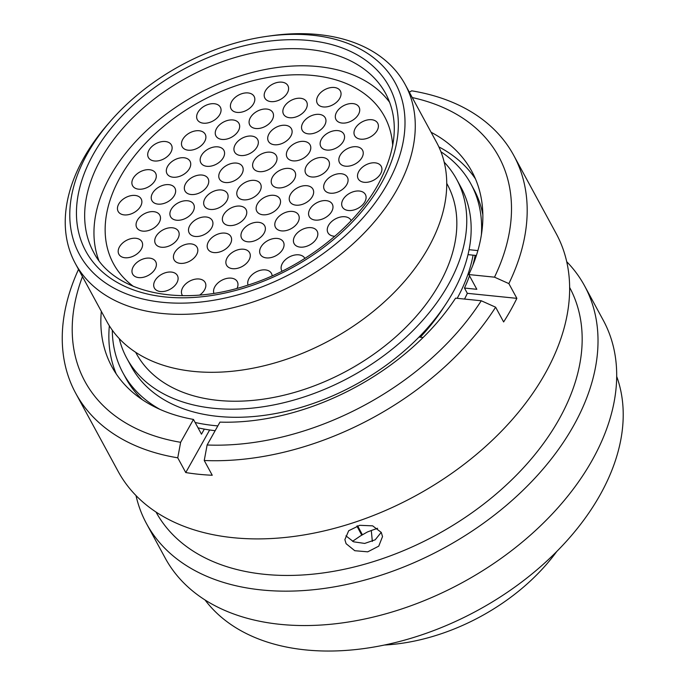 <?xml version="1.0" encoding="UTF-8"?>
<svg xmlns="http://www.w3.org/2000/svg" width="685" height="685" viewBox="0 0 685 685"><rect width="100%" height="100%" fill="white"/><g stroke="black" fill="none" stroke-linecap="round" stroke-linejoin="round"><path stroke-width="1.03" d="M87.466 153.517A179.693 117.777 -28.5 0 0 162.456 302.291A179.693 117.777 -28.5 0 0 387.325 183.982A179.693 117.777 -28.5 0 0 267.073 36.322A179.693 117.777 -28.5 0 0 110.165 121.528A179.693 117.777 -28.5 0 0 87.466 153.517M267.073 36.322L271.251 35.74A187.63 122.983 151.5 0 1 405.143 84.478A187.63 122.983 151.5 0 1 396.812 189.925A187.63 122.983 151.5 0 1 229.621 308.533A187.63 122.983 151.5 0 1 75.367 263.554A187.63 122.983 151.5 0 1 83.698 158.107A187.63 122.983 151.5 0 1 107.399 124.713L110.165 121.528M384.465 645.03A167.071 109.506 -28.5 0 0 556.768 551.468M420.299 337.217A178.425 116.947 -28.5 0 0 444.051 306.777M119.258 338.621A187.63 122.983 -28.5 0 0 126.853 358.375L131.263 366.484A187.63 122.983 -28.5 0 0 285.517 411.471A187.63 122.983 -28.5 0 0 452.699 292.855A187.63 122.983 -28.5 0 0 461.039 187.416L456.63 179.299A187.63 122.983 -28.5 0 0 444.205 162.174M126.853 358.375A187.63 122.983 -28.5 0 0 281.107 403.354A187.63 122.983 -28.5 0 0 448.298 284.746A187.63 122.983 -28.5 0 0 456.63 179.299M135.656 352.296L136.204 353.297A176.995 116.005 -28.5 0 0 281.715 395.733A176.995 116.005 -28.5 0 0 439.419 283.847A176.995 116.005 -28.5 0 0 447.288 184.376L446.74 183.374M75.367 263.554L106.834 321.496A187.63 122.983 -28.5 0 0 261.088 366.484A187.63 122.983 -28.5 0 0 428.271 247.867A187.63 122.983 -28.5 0 0 436.61 142.429L405.143 84.478M457.195 298.317A187.63 122.983 -28.5 0 0 473.07 255.154M357.604 525.832L362.339 534.651M361.723 535.062L356.885 526.054M361.843 534.985L361.894 533.88M215.15 430.694A197.974 129.756 151.5 0 1 198.034 427.834M142.334 399.689A197.974 129.756 151.5 0 1 125.894 378.266L122.983 372.914A197.974 129.756 151.5 0 1 112.297 330.196M440.926 151.753A197.974 129.756 151.5 0 1 470.938 183.974L473.84 189.325A197.974 129.756 151.5 0 1 482.856 214.79M468.009 254.64L476.383 255.488M217.847 425.89A197.974 129.756 151.5 0 1 195.131 422.482M159.965 409.382A197.974 129.756 151.5 0 1 122.983 372.914M470.938 183.974A197.974 129.756 151.5 0 1 481.384 234.844M423.107 337.508L418.989 337.089M469.088 249.691L477.882 250.59M381.28 532.425L372.649 525.849L359.736 525.309L348.691 530.729L344.872 539.643L346.105 543.693L354.779 550.714L367.742 551.827L378.745 546.159L382.521 536.569L381.28 532.425M616.688 376.433A235.332 154.245 151.5 0 1 600.06 494.972A235.332 154.245 151.5 0 1 401.05 641.091A235.332 154.245 151.5 0 1 205.038 599.966M566.709 261.679A249.22 163.347 151.5 0 1 584.562 285.825L603.237 320.22A249.22 163.347 151.5 0 1 592.165 460.277A249.22 163.347 151.5 0 1 370.097 617.819A249.22 163.347 151.5 0 1 165.205 558.069L146.53 523.674A249.22 163.347 151.5 0 1 135.998 495.563M584.562 285.825A249.22 163.347 151.5 0 1 573.491 425.882A249.22 163.347 151.5 0 1 351.422 583.423A249.22 163.347 151.5 0 1 146.53 523.674M569.637 287.443A235.332 154.245 151.5 0 1 559.011 419.374A235.332 154.245 151.5 0 1 349.573 568.088A235.332 154.245 151.5 0 1 156.017 512.046M409.33 92.192L411.685 90.822A249.22 163.347 151.5 0 1 513.733 155.392L556.177 233.559A249.22 163.347 151.5 0 1 545.114 373.616A249.22 163.347 151.5 0 1 323.046 531.166A249.22 163.347 151.5 0 1 118.154 471.417L75.701 393.241A249.22 163.347 151.5 0 1 78.527 269.368M475.159 255.368A190.01 124.542 151.5 0 1 472.898 265.163M469.516 275.832A190.01 124.542 151.5 0 1 464.473 288.051L467.333 293.326A190.01 124.542 151.5 0 1 464.541 299.062M513.733 155.392A249.22 163.347 151.5 0 1 508.861 283.607L516.867 298.352A249.22 163.347 151.5 0 1 510.667 310.194A249.22 163.347 151.5 0 1 503.629 321.95L495.623 307.197A249.22 163.347 151.5 0 1 204.241 460.5L212.247 475.253A249.22 163.347 151.5 0 1 185.755 472.556L177.749 457.811A249.22 163.347 151.5 0 1 75.701 393.241M352.544 541.33L360.481 535.91L367.4 531.98L371.416 530.473M371.441 530.464L377.581 528.298M177.749 457.811L180.635 442.304L193.47 419.425A204.772 134.217 151.5 0 1 111.903 366.766A204.772 134.217 151.5 0 1 101.32 311.341M180.635 442.304A235.477 154.339 151.5 0 1 82.465 276.637M116.262 373.95A204.772 134.217 151.5 0 1 109.352 325.812M204.327 429.101L201.476 434.179L193.47 419.425M412.242 97.561A235.477 154.339 151.5 0 1 494.501 277.168L508.861 283.607M431.096 132.265A204.772 134.217 151.5 0 1 471.811 171.336A204.772 134.217 151.5 0 1 468.823 274.557L494.501 277.168M468.823 274.557L476.828 289.31L464.473 288.051M438.854 146.89A204.772 134.217 151.5 0 1 475.467 178.896M495.623 307.197L481.264 300.766A235.477 154.339 151.5 0 1 207.118 444.993L204.241 460.5M481.264 300.766L455.585 298.155A204.772 134.217 151.5 0 1 219.962 422.114L207.118 444.993M185.755 472.556L209.653 429.974M467.333 293.326L516.867 298.352M381.228 532.322L375.2 539.814L364.694 543.428L353.64 541.818L345.942 535.858M154.45 160.984A13.092 8.58 151.5 0 1 148.405 157.507A13.092 8.58 151.5 0 1 151.822 146.59A13.092 8.58 151.5 0 1 165.376 141.521A13.092 8.58 151.5 0 1 171.421 145.006A13.092 8.58 151.5 0 1 168.013 155.923A13.092 8.58 151.5 0 1 154.45 160.984M138.635 189.18A13.092 8.58 151.5 0 1 132.582 185.703A13.092 8.58 151.5 0 1 135.998 174.786A13.092 8.58 151.5 0 1 149.553 169.717A13.092 8.58 151.5 0 1 155.606 173.202A13.092 8.58 151.5 0 1 152.19 184.111A13.092 8.58 151.5 0 1 138.635 189.18M124.199 214.902A13.092 8.58 151.5 0 1 118.154 211.417A13.092 8.58 151.5 0 1 121.562 200.499A13.092 8.58 151.5 0 1 135.125 195.439A13.092 8.58 151.5 0 1 141.17 198.915A13.092 8.58 151.5 0 1 137.762 209.833A13.092 8.58 151.5 0 1 124.199 214.902M124.935 257.748A13.092 8.58 151.5 0 1 118.89 254.263A13.092 8.58 151.5 0 1 122.298 243.346A13.092 8.58 151.5 0 1 135.861 238.277A13.092 8.58 151.5 0 1 141.906 241.762A13.092 8.58 151.5 0 1 138.498 252.679A13.092 8.58 151.5 0 1 124.935 257.748M142.814 231.128A13.092 8.58 151.5 0 1 136.76 227.651A13.092 8.58 151.5 0 1 140.177 216.734A13.092 8.58 151.5 0 1 153.731 211.665A13.092 8.58 151.5 0 1 159.785 215.15A13.092 8.58 151.5 0 1 156.368 226.059A13.092 8.58 151.5 0 1 142.814 231.128M157.97 204.113A13.092 8.58 151.5 0 1 151.924 200.636A13.092 8.58 151.5 0 1 155.332 189.719A13.092 8.58 151.5 0 1 168.895 184.65A13.092 8.58 151.5 0 1 174.94 188.135A13.092 8.58 151.5 0 1 171.533 199.044A13.092 8.58 151.5 0 1 157.97 204.113M173.065 177.218A13.092 8.58 151.5 0 1 167.02 173.733A13.092 8.58 151.5 0 1 170.428 162.825A13.092 8.58 151.5 0 1 183.991 157.756A13.092 8.58 151.5 0 1 190.036 161.24A13.092 8.58 151.5 0 1 186.628 172.149A13.092 8.58 151.5 0 1 173.065 177.218M188.229 150.203A13.092 8.58 151.5 0 1 182.176 146.718A13.092 8.58 151.5 0 1 185.592 135.81A13.092 8.58 151.5 0 1 199.147 130.741A13.092 8.58 151.5 0 1 205.2 134.226A13.092 8.58 151.5 0 1 201.784 145.134A13.092 8.58 151.5 0 1 188.229 150.203M203.385 123.189A13.092 8.58 151.5 0 1 197.34 119.704A13.092 8.58 151.5 0 1 200.748 108.795A13.092 8.58 151.5 0 1 214.311 103.726A13.092 8.58 151.5 0 1 220.356 107.203A13.092 8.58 151.5 0 1 216.948 118.12A13.092 8.58 151.5 0 1 203.385 123.189M237.156 112.408A13.092 8.58 151.5 0 1 231.11 108.924A13.092 8.58 151.5 0 1 234.518 98.006A13.092 8.58 151.5 0 1 248.081 92.937A13.092 8.58 151.5 0 1 254.126 96.422A13.092 8.58 151.5 0 1 250.719 107.34A13.092 8.58 151.5 0 1 237.156 112.408M222 139.423A13.092 8.58 151.5 0 1 215.946 135.938A13.092 8.58 151.5 0 1 219.363 125.021A13.092 8.58 151.5 0 1 232.917 119.952A13.092 8.58 151.5 0 1 238.971 123.437A13.092 8.58 151.5 0 1 235.554 134.354A13.092 8.58 151.5 0 1 222 139.423M206.904 166.318A13.092 8.58 151.5 0 1 200.859 162.833A13.092 8.58 151.5 0 1 204.267 151.916A13.092 8.58 151.5 0 1 217.83 146.855A13.092 8.58 151.5 0 1 223.875 150.332A13.092 8.58 151.5 0 1 220.459 161.249A13.092 8.58 151.5 0 1 206.904 166.318M191.081 194.514A13.092 8.58 151.5 0 1 185.036 191.029A13.092 8.58 151.5 0 1 188.444 180.112A13.092 8.58 151.5 0 1 202.006 175.043A13.092 8.58 151.5 0 1 208.052 178.528A13.092 8.58 151.5 0 1 204.644 189.445A13.092 8.58 151.5 0 1 191.081 194.514M176.653 220.227A13.092 8.58 151.5 0 1 170.599 216.743A13.092 8.58 151.5 0 1 174.016 205.834A13.092 8.58 151.5 0 1 187.57 200.765A13.092 8.58 151.5 0 1 193.624 204.25A13.092 8.58 151.5 0 1 190.207 215.159A13.092 8.58 151.5 0 1 176.653 220.227M161.489 247.242A13.092 8.58 151.5 0 1 155.444 243.757A13.092 8.58 151.5 0 1 158.851 232.849A13.092 8.58 151.5 0 1 172.415 227.78A13.092 8.58 151.5 0 1 178.46 231.265A13.092 8.58 151.5 0 1 175.052 242.173A13.092 8.58 151.5 0 1 161.489 247.242M138.713 277.605A13.092 8.58 151.5 0 1 132.667 274.12A13.092 8.58 151.5 0 1 136.075 263.203A13.092 8.58 151.5 0 1 149.638 258.134A13.092 8.58 151.5 0 1 155.683 261.619A13.092 8.58 151.5 0 1 152.275 272.536A13.092 8.58 151.5 0 1 138.713 277.605M160.436 291.527A13.092 8.58 151.5 0 1 154.39 288.042A13.092 8.58 151.5 0 1 157.798 277.134A13.092 8.58 151.5 0 1 171.361 272.065A13.092 8.58 151.5 0 1 177.406 275.55A13.092 8.58 151.5 0 1 173.999 286.458A13.092 8.58 151.5 0 1 160.436 291.527M180.164 263.357A13.092 8.58 151.5 0 1 174.118 259.872A13.092 8.58 151.5 0 1 177.535 248.963A13.092 8.58 151.5 0 1 191.089 243.894A13.092 8.58 151.5 0 1 197.134 247.379A13.092 8.58 151.5 0 1 193.727 258.288A13.092 8.58 151.5 0 1 180.164 263.357M195.259 236.462A13.092 8.58 151.5 0 1 189.214 232.977A13.092 8.58 151.5 0 1 192.622 222.06A13.092 8.58 151.5 0 1 206.185 216.991A13.092 8.58 151.5 0 1 212.23 220.476A13.092 8.58 151.5 0 1 208.822 231.393A13.092 8.58 151.5 0 1 195.259 236.462M210.423 209.447A13.092 8.58 151.5 0 1 204.37 205.962A13.092 8.58 151.5 0 1 207.786 195.045A13.092 8.58 151.5 0 1 221.341 189.976A13.092 8.58 151.5 0 1 227.394 193.461A13.092 8.58 151.5 0 1 223.978 204.378A13.092 8.58 151.5 0 1 210.423 209.447M225.519 182.544A13.092 8.58 151.5 0 1 219.465 179.068A13.092 8.58 151.5 0 1 222.882 168.15A13.092 8.58 151.5 0 1 236.436 163.081A13.092 8.58 151.5 0 1 242.481 166.566A13.092 8.58 151.5 0 1 239.074 177.483A13.092 8.58 151.5 0 1 225.519 182.544M240.675 155.529A13.092 8.58 151.5 0 1 234.63 152.053A13.092 8.58 151.5 0 1 238.037 141.136A13.092 8.58 151.5 0 1 251.6 136.067A13.092 8.58 151.5 0 1 257.646 139.552A13.092 8.58 151.5 0 1 254.238 150.46A13.092 8.58 151.5 0 1 240.675 155.529M255.839 128.515A13.092 8.58 151.5 0 1 249.785 125.038A13.092 8.58 151.5 0 1 253.202 114.121A13.092 8.58 151.5 0 1 266.756 109.052A13.092 8.58 151.5 0 1 272.81 112.537A13.092 8.58 151.5 0 1 269.393 123.446A13.092 8.58 151.5 0 1 255.839 128.515M270.926 101.62A13.092 8.58 151.5 0 1 264.881 98.135A13.092 8.58 151.5 0 1 268.297 87.226A13.092 8.58 151.5 0 1 281.852 82.157A13.092 8.58 151.5 0 1 287.897 85.642A13.092 8.58 151.5 0 1 284.489 96.551A13.092 8.58 151.5 0 1 270.926 101.62M289.609 117.734A13.092 8.58 151.5 0 1 283.556 114.249A13.092 8.58 151.5 0 1 286.972 103.341A13.092 8.58 151.5 0 1 300.527 98.272A13.092 8.58 151.5 0 1 306.58 101.748A13.092 8.58 151.5 0 1 303.164 112.665A13.092 8.58 151.5 0 1 289.609 117.734M274.445 144.749A13.092 8.58 151.5 0 1 268.4 141.264A13.092 8.58 151.5 0 1 271.808 130.356A13.092 8.58 151.5 0 1 285.371 125.286A13.092 8.58 151.5 0 1 291.416 128.763A13.092 8.58 151.5 0 1 288.008 139.68A13.092 8.58 151.5 0 1 274.445 144.749M259.35 171.644A13.092 8.58 151.5 0 1 253.304 168.159A13.092 8.58 151.5 0 1 256.721 157.25A13.092 8.58 151.5 0 1 270.275 152.181A13.092 8.58 151.5 0 1 276.32 155.666A13.092 8.58 151.5 0 1 272.913 166.575A13.092 8.58 151.5 0 1 259.35 171.644M229.098 225.562A13.092 8.58 151.5 0 1 223.053 222.077A13.092 8.58 151.5 0 1 226.461 211.16A13.092 8.58 151.5 0 1 240.024 206.091A13.092 8.58 151.5 0 1 246.069 209.576A13.092 8.58 151.5 0 1 242.661 220.493A13.092 8.58 151.5 0 1 229.098 225.562M213.943 252.577A13.092 8.58 151.5 0 1 207.889 249.092A13.092 8.58 151.5 0 1 211.305 238.175A13.092 8.58 151.5 0 1 224.86 233.106A13.092 8.58 151.5 0 1 230.905 236.59A13.092 8.58 151.5 0 1 227.497 247.508A13.092 8.58 151.5 0 1 213.943 252.577M232.617 268.683A13.092 8.58 151.5 0 1 226.572 265.206A13.092 8.58 151.5 0 1 229.98 254.289A13.092 8.58 151.5 0 1 243.543 249.22A13.092 8.58 151.5 0 1 249.588 252.705A13.092 8.58 151.5 0 1 246.172 263.614A13.092 8.58 151.5 0 1 232.617 268.683M247.713 241.788A13.092 8.58 151.5 0 1 241.659 238.303A13.092 8.58 151.5 0 1 245.076 227.394A13.092 8.58 151.5 0 1 258.63 222.325A13.092 8.58 151.5 0 1 264.684 225.81A13.092 8.58 151.5 0 1 261.268 236.719A13.092 8.58 151.5 0 1 247.713 241.788M262.869 214.773A13.092 8.58 151.5 0 1 256.824 211.288A13.092 8.58 151.5 0 1 260.231 200.38A13.092 8.58 151.5 0 1 273.794 195.311A13.092 8.58 151.5 0 1 279.84 198.796A13.092 8.58 151.5 0 1 276.432 209.704A13.092 8.58 151.5 0 1 262.869 214.773M277.964 187.878A13.092 8.58 151.5 0 1 271.919 184.393A13.092 8.58 151.5 0 1 275.327 173.476A13.092 8.58 151.5 0 1 288.89 168.416A13.092 8.58 151.5 0 1 294.935 171.892A13.092 8.58 151.5 0 1 291.519 182.809A13.092 8.58 151.5 0 1 277.964 187.878M293.129 160.864A13.092 8.58 151.5 0 1 287.075 157.379A13.092 8.58 151.5 0 1 290.491 146.462A13.092 8.58 151.5 0 1 304.046 141.393A13.092 8.58 151.5 0 1 310.091 144.877A13.092 8.58 151.5 0 1 306.683 155.795A13.092 8.58 151.5 0 1 293.129 160.864M308.284 133.849A13.092 8.58 151.5 0 1 302.239 130.364A13.092 8.58 151.5 0 1 305.647 119.447A13.092 8.58 151.5 0 1 319.21 114.378A13.092 8.58 151.5 0 1 325.255 117.863A13.092 8.58 151.5 0 1 321.847 128.78A13.092 8.58 151.5 0 1 308.284 133.849M323.38 106.946A13.092 8.58 151.5 0 1 317.335 103.469A13.092 8.58 151.5 0 1 320.743 92.552A13.092 8.58 151.5 0 1 334.306 87.483A13.092 8.58 151.5 0 1 340.351 90.968A13.092 8.58 151.5 0 1 336.934 101.877A13.092 8.58 151.5 0 1 323.38 106.946M342.055 123.06A13.092 8.58 151.5 0 1 336.01 119.575A13.092 8.58 151.5 0 1 339.417 108.667A13.092 8.58 151.5 0 1 352.981 103.598A13.092 8.58 151.5 0 1 359.026 107.083A13.092 8.58 151.5 0 1 355.618 117.991A13.092 8.58 151.5 0 1 342.055 123.06M360.738 139.175A13.092 8.58 151.5 0 1 354.684 135.69A13.092 8.58 151.5 0 1 358.101 124.781A13.092 8.58 151.5 0 1 371.655 119.712A13.092 8.58 151.5 0 1 377.7 123.197A13.092 8.58 151.5 0 1 374.293 134.106A13.092 8.58 151.5 0 1 360.738 139.175M326.899 150.075A13.092 8.58 151.5 0 1 320.845 146.599A13.092 8.58 151.5 0 1 324.262 135.681A13.092 8.58 151.5 0 1 337.816 130.612A13.092 8.58 151.5 0 1 343.87 134.097A13.092 8.58 151.5 0 1 340.454 145.006A13.092 8.58 151.5 0 1 326.899 150.075M311.803 176.978A13.092 8.58 151.5 0 1 305.758 173.493A13.092 8.58 151.5 0 1 309.166 162.576A13.092 8.58 151.5 0 1 322.729 157.507A13.092 8.58 151.5 0 1 328.774 160.992A13.092 8.58 151.5 0 1 325.358 171.909A13.092 8.58 151.5 0 1 311.803 176.978M295.98 205.166A13.092 8.58 151.5 0 1 289.935 201.69A13.092 8.58 151.5 0 1 293.343 190.773A13.092 8.58 151.5 0 1 306.906 185.703A13.092 8.58 151.5 0 1 312.951 189.188A13.092 8.58 151.5 0 1 309.543 200.097A13.092 8.58 151.5 0 1 295.98 205.166M281.552 230.888A13.092 8.58 151.5 0 1 275.498 227.403A13.092 8.58 151.5 0 1 278.915 216.494A13.092 8.58 151.5 0 1 292.469 211.425A13.092 8.58 151.5 0 1 298.514 214.902A13.092 8.58 151.5 0 1 295.107 225.819A13.092 8.58 151.5 0 1 281.552 230.888M266.388 257.902A13.092 8.58 151.5 0 1 260.343 254.418A13.092 8.58 151.5 0 1 263.751 243.509A13.092 8.58 151.5 0 1 277.314 238.44A13.092 8.58 151.5 0 1 283.359 241.916A13.092 8.58 151.5 0 1 279.942 252.833A13.092 8.58 151.5 0 1 266.388 257.902M300.158 247.122A13.092 8.58 151.5 0 1 294.113 243.637A13.092 8.58 151.5 0 1 297.521 232.72A13.092 8.58 151.5 0 1 311.084 227.651A13.092 8.58 151.5 0 1 317.129 231.136A13.092 8.58 151.5 0 1 313.721 242.053A13.092 8.58 151.5 0 1 300.158 247.122M315.323 220.099A13.092 8.58 151.5 0 1 309.269 216.623A13.092 8.58 151.5 0 1 312.685 205.706A13.092 8.58 151.5 0 1 326.24 200.636A13.092 8.58 151.5 0 1 332.293 204.121A13.092 8.58 151.5 0 1 328.877 215.039A13.092 8.58 151.5 0 1 315.323 220.099M330.41 193.204A13.092 8.58 151.5 0 1 324.365 189.719A13.092 8.58 151.5 0 1 327.781 178.811A13.092 8.58 151.5 0 1 341.335 173.742A13.092 8.58 151.5 0 1 347.381 177.227A13.092 8.58 151.5 0 1 343.973 188.135A13.092 8.58 151.5 0 1 330.41 193.204M364.249 182.304A13.092 8.58 151.5 0 1 358.204 178.819A13.092 8.58 151.5 0 1 361.62 167.911A13.092 8.58 151.5 0 1 375.175 162.842A13.092 8.58 151.5 0 1 381.22 166.318A13.092 8.58 151.5 0 1 377.812 177.235A13.092 8.58 151.5 0 1 364.249 182.304M345.574 166.19A13.092 8.58 151.5 0 1 339.529 162.705A13.092 8.58 151.5 0 1 342.937 151.796A13.092 8.58 151.5 0 1 356.5 146.727A13.092 8.58 151.5 0 1 362.545 150.212A13.092 8.58 151.5 0 1 359.137 161.121A13.092 8.58 151.5 0 1 345.574 166.19M348.425 210.5A13.092 8.58 151.5 0 1 342.38 207.016A13.092 8.58 151.5 0 1 345.797 196.098A13.092 8.58 151.5 0 1 359.351 191.029A13.092 8.58 151.5 0 1 365.396 194.514A13.092 8.58 151.5 0 1 361.988 205.431A13.092 8.58 151.5 0 1 348.425 210.5M334.837 236.274A13.092 8.58 151.5 0 1 333.997 236.214A13.092 8.58 151.5 0 1 327.952 232.729A13.092 8.58 151.5 0 1 331.36 221.82A13.092 8.58 151.5 0 1 344.923 216.751A13.092 8.58 151.5 0 1 350.968 220.236A13.092 8.58 151.5 0 1 351.174 220.656M282.04 271.226A13.092 8.58 151.5 0 1 281.8 270.815A13.092 8.58 151.5 0 1 285.208 259.898A13.092 8.58 151.5 0 1 298.771 254.837A13.092 8.58 151.5 0 1 304.816 258.313A13.092 8.58 151.5 0 1 304.876 258.425M248.064 285.071A13.092 8.58 151.5 0 1 252.32 274.531A13.092 8.58 151.5 0 1 265.395 269.899A13.092 8.58 151.5 0 1 271.44 273.383A13.092 8.58 151.5 0 1 272.142 275.867M213.891 293.308A13.092 8.58 151.5 0 1 218.155 282.768A13.092 8.58 151.5 0 1 231.23 278.144A13.092 8.58 151.5 0 1 237.275 281.629A13.092 8.58 151.5 0 1 237.027 288.351M182.578 295.672A13.092 8.58 151.5 0 1 182.141 294.978A13.092 8.58 151.5 0 1 185.549 284.07A13.092 8.58 151.5 0 1 199.112 279A13.092 8.58 151.5 0 1 205.157 282.485A13.092 8.58 151.5 0 1 199.755 295.021M243.535 199.84A13.092 8.58 151.5 0 1 237.481 196.355A13.092 8.58 151.5 0 1 240.897 185.447A13.092 8.58 151.5 0 1 254.452 180.378A13.092 8.58 151.5 0 1 260.497 183.863A13.092 8.58 151.5 0 1 257.089 194.771A13.092 8.58 151.5 0 1 243.535 199.84M133.421 286.399A154.219 101.08 151.5 0 1 113.47 263.699A154.219 101.08 151.5 0 1 120.32 177.038A154.219 101.08 151.5 0 1 257.731 79.546A154.219 101.08 151.5 0 1 384.516 116.519A154.219 101.08 151.5 0 1 392.693 145.614A154.219 101.08 -28.5 0 0 384.516 116.519A154.219 101.08 -28.5 0 0 185.712 110.191A154.219 101.08 -28.5 0 0 113.47 263.699A154.219 101.08 -28.5 0 0 133.421 286.399M389.731 102.442A166.198 108.932 -28.5 0 0 180.797 103.974A166.198 108.932 -28.5 0 0 98.82 260.411M101.012 158.877A166.198 108.932 -28.5 0 0 93.631 252.277C113.522 291.99 178.982 307.753 246.6 285.542C301.785 268.511 354.171 228.096 378.12 184.488C396.726 149.741 399.269 119.464 385.741 93.657A166.198 108.932 -28.5 0 0 249.1 53.807A166.198 108.932 -28.5 0 0 101.012 158.877M381.365 183.374A172.552 113.094 151.5 0 1 165.436 296.982A172.552 113.094 151.5 0 1 93.425 154.125A172.552 113.094 151.5 0 1 309.355 40.518A172.552 113.094 151.5 0 1 381.365 183.374M372.332 541.433L371.296 530.473L372.349 541.424"/></g></svg>
